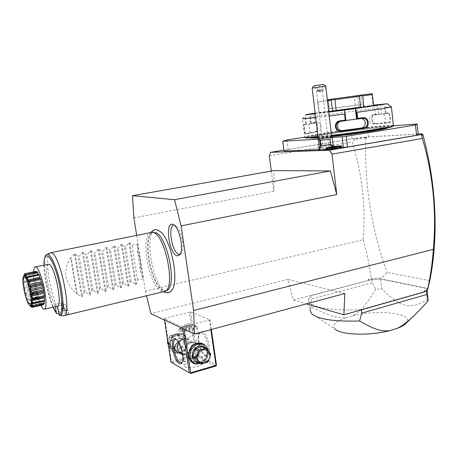 <?xml version="1.0" encoding="UTF-8"?>
<svg xmlns="http://www.w3.org/2000/svg" width="458" height="458" viewBox="0 0 458 458"><rect width="100%" height="100%" fill="white"/><g stroke="black" fill="none" stroke-linecap="round" stroke-linejoin="round"><path stroke-width="0.34" stroke-dasharray="2.29 1.72" d="M136.679 235.389L145.421 291.133L146.589 295.92M157.397 230.076L157.048 229.996C142.444 226.281 152.027 287.653 166.506 291.958C168.201 292.588 169.706 292.29 171.023 291.059M269.304 155.875L352.156 142.003C362.261 173.908 365.919 206.484 363.131 239.74L145.421 291.133M271.268 171.074L273.861 191.192L273.976 170.594M133.936 217.899L273.861 191.192M418.097 133.994L366.577 137.005L354.956 138.396L355.019 139.037L352.156 142.003M354.956 138.396L283.88 150.144M318.293 149.669L333.458 147.934L341.158 147.625M283.983 150.968L288.208 149.48L287.017 139.965M418.108 134.074L368.415 136.971L351.996 138.94L288.208 149.48M340.832 148.031C340.678 147.739 338.056 147.923 332.966 148.575L334.414 148.14C335.319 147.505 322.461 148.959 318.997 149.875L318.161 150.155M327.138 149.726L328.088 149.405L326.932 149.566M365.358 137.148L365.908 137.881L366.669 137.835L365.553 137.137M366.669 137.835L366.577 137.005M429.81 280.622L387.062 272.464L381.84 278.012L371.232 278.619L368.1 279.443L369.72 280.101L371.907 279.552L381.749 278.985L381.84 278.012M365.908 137.881C364.116 183.292 371.169 228.153 387.062 272.464M421.87 133.891L421.95 134.692L422.883 134.635M421.95 134.692L421.566 133.868M426.444 291.03L361.391 309.494C329.674 311.652 306.402 306.339 308.692 299.103L310.764 295.765L371.753 279.598L380.65 279.065L427.016 288.586L426.558 290.945M427.056 288.689L426.352 291.093M344.828 293.509L287.95 279.38L293.349 300.099L306.356 303.883M293.349 300.099L369.72 280.101M371.295 278.659L371.593 279.603M368.318 280.239L368.1 279.443M287.95 279.38L150.922 313.69M363.131 239.74C366.892 252.576 369.589 265.531 371.232 278.619M365.707 137.755L355.019 139.037M428.23 287.424L427.177 288.288L381.749 278.985M371.907 279.552L372.262 282.723L375.732 289.25L381.743 288.981L380.65 279.065M310.764 295.765L311.177 299.057L372.262 282.723M375.732 289.25C365.135 306.557 359.507 312.201 352.74 315.768L345.819 317.749C338.113 318.27 330.493 316.581 311.354 306.803L311.177 299.057M361.391 309.494L361.431 309.837M311.354 306.803L309.992 309.522L308.692 299.103M427.016 288.586L428.104 299.326M427.949 299.429C409.338 310.266 400.99 307.301 381.743 288.981M352.74 315.768C379.316 308.801 417.748 313.913 405.347 324.006M311.337 313.478L334.958 328.901C332.004 325.094 335.628 321.379 345.819 317.749M182.439 327.069L164.267 318.642L164.8 318.247L190.602 311.909L209.919 319.827L182.439 327.069L182.662 328.535M164.479 320.033L164.267 318.642M184.105 329.21L183.773 327.006M210.812 329.657L209.443 320.239M206.22 346.677C210.268 352.133 206.569 361.906 199.78 363.612L197.392 363.978M211.327 329.52L209.919 319.827M190.602 311.909L196.963 354.721L216.451 364.894M205.905 355.963C212.856 360.16 209.083 334.197 202.35 331.735C200.879 331.134 199.808 331.81 199.144 333.762C197.329 338.72 200.604 351.372 204.663 355.042L205.905 355.963M196.963 354.721L196.413 355.19L195.726 354.761L189.36 311.978M164.8 318.247L171.469 361.62L195.726 354.761M180.183 352.981C191.936 350.181 188.959 330.189 177.269 333.75C165.327 336.453 168.47 356.771 180.183 352.981M171.469 361.62L171.281 362.307M171.973 362.747L196.242 355.866L215.701 366.108M184.969 366.829C188.249 369.091 202.591 366.142 202.608 363.223L201.783 361.986C198.331 359.811 184.339 362.702 184.225 365.633L184.969 366.829M196.242 355.866L196.413 355.19M191.765 358.305L196.717 356.204L198.761 354.383C197.495 356.467 195.766 357.841 193.585 358.505L189.417 358.459L187.608 357.538L189.045 358.259L191.765 358.305L186.08 361.282L184.116 361.202L183.269 359.307L185.089 354.704L182.553 354.503M182.524 354.309L185.364 354.086C187.505 353.444 189.2 352.105 190.448 350.072L189.274 352.282C192.881 351.916 199.991 355.946 200.959 356.41L201.663 356.822C200.919 356.381 199.27 356.175 196.717 356.204M189.274 352.282L185.089 354.704M180.252 353.593L179.496 353.124M177.847 342.286C179.112 340.242 180.824 338.903 182.982 338.279L186.79 338.29L188.833 339.298L187.208 338.496L195.915 333.934L197.644 333.979L198.566 335.874C198.28 338.519 196.969 340.603 194.627 342.132L189.372 342.309L185.937 346.454C187.23 344.353 188.977 342.985 191.169 342.338L195.051 342.338L197.129 343.368L195.051 342.338M182.461 353.879L185.484 353.725C194.57 351.555 192.268 336.046 183.24 338.84L178.586 342.332M178.276 341.823L182.719 339L180.028 338.222L189.372 342.309M176.473 339.584L177.681 340.46C181.316 343.723 184.545 356.295 182.885 360.778L182.33 361.94M187.608 357.538C183.137 355.591 182.582 351.893 185.937 346.454M193.316 357.927C184.116 360.95 181.677 344.903 191.043 342.716C200.232 339.836 202.556 355.683 193.316 357.927M204.898 355.288L206.289 355.522C211.098 355.087 206.884 334.718 201.606 332.909L200.369 332.731L198.652 334.769C196.98 339.344 200.009 351.051 203.753 354.435L204.898 355.288M197.129 343.368C203.112 346.162 203.655 349.832 198.761 354.383M178.826 329.949L179.233 329.302C181.357 326.869 193.499 324.877 196.534 326.457L197.335 327.51C197.255 330.023 182.788 332.846 179.542 330.968L178.826 329.949L180.08 338.239M182.719 339L186.79 338.29M190.448 350.072C193.665 344.851 193.127 341.262 188.833 339.298M180.681 329.182L180.074 328.329L180.412 327.791C182.187 325.752 192.452 324.069 194.994 325.398L195.663 326.273C195.589 328.375 183.429 330.745 180.681 329.182M180.824 330.132L180.217 329.279C180.36 327.155 192.268 324.825 195.137 326.342L195.801 327.218C195.726 329.331 183.572 331.707 180.824 330.132M186.887 327.71L189.681 327.378L190.814 327.894L189.148 328.747L186.337 329.084L185.215 328.558L186.887 327.71L186.32 323.932L189.114 323.6L190.247 324.104L188.576 324.951L185.765 325.283L184.643 324.774L186.32 323.932M189.681 327.378L189.114 323.6M190.814 327.894L190.247 324.104M185.215 328.558L184.643 324.774M186.337 329.084L185.765 325.283M189.148 328.747L188.576 324.951M177.521 334.3C168.939 336.126 167.382 350.336 175.517 352.54L180.303 352.62C188.988 350.645 190.27 336.258 181.918 334.317L177.521 334.3M176.45 333.773C167.897 335.594 166.34 349.757 174.452 351.956L179.227 352.042C187.894 350.078 189.171 335.731 180.841 333.79L176.45 333.773M178.42 350.267C187.803 348.057 185.416 332.102 176.09 334.953C166.586 337.105 169.082 353.267 178.42 350.267M183.996 341.468L181.986 347.273L181.007 348.229L175.437 349.769L174.246 349.408L170.662 345.103L170.456 343.781L172.489 337.935L173.485 336.979L170.45 335.445L176.004 333.968L177.177 334.334L180.692 338.605L180.893 339.905L183.996 341.468L183.801 340.157L180.263 335.851L177.177 334.334M173.485 336.979L179.078 335.479L180.263 335.851M179.078 335.479L176.004 333.968M172.489 337.935L169.466 336.39L170.45 335.445M170.456 343.781L167.926 342.441M169.466 336.39L167.725 341.113M170.662 345.103L168.132 343.752M174.246 349.408L171.212 347.765L168.201 344.21M175.437 349.769L171.212 347.765M181.007 348.229L177.922 346.603L172.391 348.12M181.986 347.273L178.895 345.658L177.922 346.603M178.895 345.658L180.893 339.905M183.801 340.157L180.692 338.605M168.183 342.504C166.723 334.758 178.883 331.54 179.754 339.372C181.225 347.027 169.128 350.37 168.183 342.504M203.089 344.496C210.039 348.166 207.537 361.093 199.499 363.017L193.791 362.69M200.701 363.669L200.701 363.669C206.466 361.265 208.968 356.914 208.207 350.616M206.117 348.578C209.037 354.669 207.377 359.307 201.142 362.484L198.927 362.776M196.757 361.602L201.537 363.881M203.243 347.261L206.821 351.664L207.027 353.061L204.903 359.261L208.487 361.139M198.005 361.975L203.867 360.286L204.903 359.261M203.867 360.286L207.445 362.175M206.821 351.664L210.422 353.467M207.027 353.061L210.628 354.876M319.535 139.747L319.444 138.974L331.294 137.457M320.692 149.474L320.302 146.194M318.659 139.066L319.444 138.974M319.369 149.629L319.146 147.739M351.996 138.94L350.965 129.803L304.604 137.171M368.415 136.971L367.408 127.771L350.965 129.803M393.296 125.807L367.408 127.771M318.075 137.761L331.632 136.513M387.159 127.891L379.19 127.851C360.761 129.145 317.102 135.247 311.784 137.297L311.074 137.795M317.016 136.942C334.306 135.986 386.741 128.578 386.999 127.078C387.508 126.597 384.875 126.574 379.104 127.003C359.536 128.4 312.533 135.093 311.034 136.73C310.455 137.154 312.448 137.228 317.016 136.942M393.004 126.168C392.655 125.795 389.529 125.83 383.621 126.282C360.641 127.942 306.156 135.734 305.257 137.532L304.725 137.011C306.602 135.116 360.973 127.376 383.987 125.687C389.415 125.269 392.54 125.189 393.37 125.458M318.018 137.274L331.563 135.9M375.474 104.956L378.131 107.521L378.852 113.727L375.205 114.128C369.984 114.529 371.1 124.65 376.258 123.906L389.271 122.841L388.722 122.378L373.276 123.923C368.81 124.61 367.745 115.559 372.262 115.158L385.281 113.641L385.934 113.017L385.327 107.309L381.766 104.184M378.245 108.094C359.341 110.275 325.197 114.918 310.329 117.317L312.665 113.515M308.005 114.225L305.074 118.204L305.761 123.86L304.335 124.17C303.076 124.273 304.347 134.726 305.543 134.097L315.127 132.127C316.524 131.784 317.451 130.627 317.915 128.669L317.543 125.034C316.65 123.162 315.459 122.292 313.965 122.412L311.005 122.904L310.329 117.317M305.074 118.204L302.503 118.765L304.725 137.011M378.131 107.521L378.852 113.727M373.516 105.163L315.138 113.092M374.295 105.094L375.342 114.809L378.852 114.282L374.867 114.718C370.333 115.118 371.398 124.135 375.875 123.442L376.258 123.906M375.342 114.809L383.1 114.088C385.212 113.704 386.231 123.082 384.09 123.036L373.276 123.923M375.205 114.128L374.93 114.706L372.325 115.153M389.271 122.841C391.71 122.996 390.605 112.439 388.218 112.823L385.934 113.017M317.955 136.747L331.5 135.362M315.676 117.637L329.239 115.989M391.281 106.834L385.327 107.309M388.218 112.823L387.777 113.435L385.281 113.641M385.189 113.653L384.468 106.811M315.219 113.802L328.787 112.113M344.33 110.046L345.521 120.54L345.95 120.614M359.026 107.189L373.064 105.552L371.879 94.617L357.847 96.546L359.026 107.189L355.505 107.647L354.32 97.027L355.981 95.899L329.611 99.518L331.317 100.182L332.542 110.767L329.371 111.225L328.134 100.617L317.726 102.037L319.237 112.931L317.944 102.008L327.459 100.697M373.556 105.54L373.064 105.552M328.758 111.844L319.237 112.931M319.014 112.908L329.371 111.225M332.542 110.767L355.505 107.647M315.127 132.127L315.459 131.566C316.667 131.274 317.474 130.255 317.892 128.509L317.554 125.223C316.764 123.574 315.734 122.796 314.457 122.887L317.675 122.544L310.45 123.815L309.276 114.059M313.959 113.303L315.115 122.956L311.234 123.425L311.005 122.904M317.675 122.544C321.459 121.788 322.478 130.839 318.676 131.269L310.73 132.9C309.654 133.381 308.537 124.072 309.682 124.015L315.115 122.956M310.45 123.815L304.913 124.639C303.774 124.691 304.896 133.988 305.973 133.507L318.676 131.269M305.744 117.5L306.562 124.284M306.482 124.295L305.761 123.86M304.335 124.17L304.919 124.639L309.682 124.015M305.543 134.097L305.996 133.501L310.753 132.894M313.965 122.412L314.417 122.893L311.234 123.425M314.457 122.887L317.64 122.549M311.257 123.425L310.45 116.71M380.604 104.355L381.657 114.185M339.905 121.41L362.742 118.319M361.482 118.496L360.435 118.496M341.267 121.089L340.397 121.336M345.933 120.483L345.521 120.54M371.879 94.617L372.102 93.655L356.043 95.894L357.847 96.546M317.944 102.008L317.657 101.121L317.726 102.037M329.611 99.518L327.35 99.77M328.134 100.617L329.56 99.523M354.32 97.027L331.317 100.182M358.843 95.487L327.636 99.758L358.843 95.487M331.374 100.165L361.333 96.06L331.374 100.165M328.323 111.632L364.11 106.846L328.323 111.632L329.565 108.706L362.226 104.309L329.565 108.706L328.621 100.542M384.05 123.036L388.762 122.378C390.897 122.423 389.89 113.046 387.777 113.435L383.1 114.088M330.602 144.333L321.453 145.392L318.997 149.875M320.961 145.552L321.453 145.392M332.966 148.575L332.966 147.533L332.107 146.669M327.287 147.482L327.006 148.541L328.088 149.405M320.331 140.371L329.983 139.14M331.689 136.965C332.565 136.518 321.797 137.795 318.894 138.476L318.178 138.694M312.138 88.079L314.789 87.804L314.909 85.755L313.845 85.841M323.434 84.467L314.909 85.755M325.833 86.785C324.573 91.657 320.892 91.995 314.789 87.804M321.693 89.413C319.667 89.402 318.55 88.663 318.356 87.203L319.747 86.11C321.779 86.121 322.896 86.854 323.09 88.314L321.693 89.413M329.153 148.793L322.329 90.65L316.489 91.468L318.373 90.478L322.329 90.65L320.863 92.081L318.19 91.268L316.501 91.468L323.382 149.514L329.153 148.793L323.382 149.514M317.176 90.919L318.19 91.268M322.277 90.673L321.945 90.489M317.325 90.942L319.758 90.587M327.006 148.541L326.044 148.873M341.72 146.835L332.966 147.533M336.825 148.478L331.174 149.234L336.825 148.478L336.601 146.526M335.033 146.881L335.227 148.541M335.376 146.835L335.6 148.793M332.537 147.213L332.766 149.171M330.945 147.276L331.174 149.234M332.21 147.224L332.411 148.919M167.147 290.212L163.758 290.452C150.928 286.742 141.533 232.229 153.905 232.549M151.461 232.412C139.306 233.099 149.01 287.733 161.834 291.494L164.033 291.746M68.855 314.457L68.127 310.266L65.374 308.549L66.089 312.694L67.538 313.999L68.855 314.457L63.628 315.705M64.246 308.268L65.374 308.549L62.431 310.055L62.414 309.19L64.246 308.268L63.25 302.515L60.737 303.104L61.292 303.883L62.305 309.723M66.089 312.694L60.92 313.919L58.927 313.867M55.315 306.654L54.926 304.438L60.737 303.104M62.414 309.19L61.441 303.58L63.25 302.515M62.786 302.772L61.83 302.841M61.441 303.58L61.292 303.883M63.45 304.759L65.986 304.158L66.994 309.98L68.127 310.266L64.051 311.085L63.055 304.965L63.45 304.759L62.196 304.57L60.737 303.093M64.051 311.085L62.431 310.055M63.175 304.828L57.576 306.127L63.444 304.747M66.994 309.98L64.074 310.85M64.469 310.49L63.485 304.828L63.055 304.965M64.549 304.49L63.485 304.828M65.986 304.158L65.345 304.318M40.888 305.383C38.438 300.248 36.44 293.504 34.888 285.162C33.949 279.827 33.537 275.378 33.652 271.817M54.926 304.438C48.851 296.681 43.476 263.9 48.405 264.146M37.333 271.84L37.224 273.26L36.56 272.006M36.022 271.336L35.953 273.592L23.587 276.208L24.881 273.678L36.102 271.302M35.953 273.592L35.3 272.39L35.174 272.836L35.529 275.103L35.449 275.808L34.888 275.361L35.449 279.46L35.06 279.809L36.955 290.916L40.138 300.74L40.464 301.444L40.796 300.849L41.163 301.473L41.77 303.7L42.067 304.072L42.188 302.738L42.491 302.944L43.344 304.816L32.014 307.421M43.407 304.089L43.504 302.629L44.186 303.912M43.974 301.215L44.065 300.534L44.632 301.066L33.365 303.637M38.89 274.348L38.609 275.018L38.283 274.474M26.095 277.68L38.609 275.018M27.577 281.092L40.144 278.39M31.562 299.727L44.1 296.893M31.585 303.379L44.065 300.534M31.087 305.475L43.504 302.629M33.01 306.482L32.249 306.064M31.362 305.612L43.287 302.881M31.883 307.444L43.178 304.816M32.077 307.375L30.148 305.772L42.491 302.944M30.148 305.772L42.188 302.738M30.142 305.755L31.259 306.557M31.711 306.448L42.067 304.072M30.623 306.528L41.77 303.7M30.738 306.236L28.883 304.272L41.163 301.473M28.883 304.272L28.528 303.637L40.796 300.849M28.528 303.637L29.472 303.957L40.464 301.444M23.879 274.96L22.997 278.327L23.135 278.601L23.581 278.212C22.642 281.67 22.728 283.141 23.845 282.632L23.862 282.815C23.015 285.763 23.272 287.527 24.629 288.099L24.669 288.305C23.799 290.458 24.194 292.301 25.854 293.847L25.9 294.053C24.909 295.204 25.396 296.927 27.365 299.217L27.423 299.4C26.215 299.463 26.741 300.86 29.003 303.597L29.152 303.236L40.138 300.74M29.003 303.597L28.373 303.677L29.696 305.434M29.472 303.952L29.06 303.728M29.152 303.236L27.44 301.187L39.674 298.421M27.44 301.187L27.074 300.208L39.296 297.448M27.074 300.208L38.787 297.253M27.365 299.217L27.52 298.759L38.466 296.297M27.835 299.721L27.423 299.4M27.52 298.759L25.997 296.887L38.203 294.162M25.997 296.887L25.659 295.685L37.854 292.965M25.659 295.685L26.295 294.437L37.23 292.004M25.854 293.847L26.026 293.338L36.955 290.916M26.295 294.437L25.9 294.053M26.026 293.338L24.721 291.889L36.915 289.198M24.721 291.889L24.446 290.595L36.64 287.916M24.446 290.595L25.035 288.7L35.97 286.307M24.629 288.099L24.835 287.584L35.776 285.202M25.035 288.7L24.669 288.305M24.835 287.584L23.753 286.76L35.964 284.103M23.753 286.76L23.57 285.529L35.787 282.878M23.57 285.529L24.188 283.164L35.157 280.8M23.845 282.632L24.085 282.168L35.06 279.809M24.188 283.164L23.862 282.815M24.085 282.168L23.564 281.951L35.449 279.46M23.203 282.088L23.14 281.063L35.403 278.435M23.14 281.063L23.868 278.47L34.877 276.128M23.581 278.075L23.868 277.708L34.888 275.361M23.868 278.47L23.581 278.212M23.868 277.708L23.146 278.424L35.449 275.808M23.146 278.424L23.209 277.72L35.529 275.103M23.209 277.72L24.102 275.172L35.174 272.836M24.24 274.726L35.3 272.39M24.222 274.777L23.621 276.157M23.77 275.922L36.159 273.3M24.99 275.619L36.926 273.1M24.772 275.893L37.224 273.26M25.711 274.737L26.117 274.205M49.962 252.953C43.121 255.638 51.989 304.501 60.92 313.919M137.343 250.692L140.583 271.336C141.053 263.676 139.971 256.795 137.343 250.692L137.589 244.074L132.001 245.225L129.671 242.74L128.87 242.906L125.612 246.547L124.49 246.782L122.103 244.297L121.296 244.458L118.044 248.116L116.904 248.351L114.466 245.86L113.653 246.026L110.407 249.696L109.256 249.931L106.766 247.44L105.941 247.606L102.695 251.287L101.539 251.528L98.991 249.037L98.161 249.204L94.921 252.896L93.753 253.142L91.142 250.646L90.306 250.818L87.072 254.522L85.892 254.768L83.224 252.266L82.383 252.444L79.148 256.159L77.963 256.406L75.238 253.909L74.385 254.081L71.156 257.814L70.555 257.94L76.681 293.864C64.589 282.689 62.546 270.712 70.555 257.94M140.583 271.336L143.028 278.722L137.492 279.981L136.244 284.269L135.459 284.452L131.171 281.424L130.055 281.681L128.772 285.992L127.971 286.176L123.677 283.136L122.549 283.393L121.227 287.733L120.425 287.922L116.114 284.865L114.981 285.122L113.618 289.49L112.805 289.679L108.489 286.605L107.344 286.868L105.935 291.259L105.117 291.448L100.789 288.363L99.632 288.626L98.189 293.051L97.365 293.24L93.02 290.137L91.852 290.401L90.369 294.855L89.533 295.044L85.182 291.923L84.003 292.193L82.48 296.675L81.638 296.87L77.27 293.733L76.681 293.864M77.27 293.733L71.156 257.814M84.003 292.193L77.963 256.406M85.182 291.923L79.148 256.159M91.852 290.401L85.892 254.768M93.02 290.137L87.072 254.522M99.632 288.626L93.753 253.142M100.789 288.363L94.921 252.896M107.344 286.868L101.539 251.528M108.489 286.605L102.695 251.287M114.981 285.122L109.256 249.931M116.114 284.865L110.407 249.696M122.549 283.393L116.904 248.351M123.677 283.136L118.044 248.116M130.055 281.681L124.49 246.782M131.171 281.424L125.612 246.547M137.492 279.981L132.001 245.225M137.589 244.074L143.028 278.722M180.194 254.19L181.299 253.348C185.45 249.141 181.236 228.256 175.683 225.531L174.092 225.061M333.458 147.934L333.281 146.44M321.487 149.337L320.239 138.843M310.679 137.818C309.356 136.427 358.952 129.265 379.482 127.839C384.714 127.456 387.405 127.444 387.56 127.811M331.644 136.564L318.087 137.824M362.65 118.33L360.343 118.508M341.525 121.049L340.168 121.364M332.508 146.612L333.619 148.426M43.979 265.067C43.888 276.666 48.199 296.647 53.071 307.181M57.376 313.822C48.806 304.536 40.195 257.093 46.722 254.556M74.385 254.081L81.638 296.87M75.238 253.909L82.48 296.675M82.383 252.444L89.533 295.044M83.224 252.266L90.369 294.855M90.306 250.818L97.365 293.24M91.142 250.646L98.189 293.051M98.161 249.204L105.117 291.448M98.991 249.037L105.935 291.259M105.941 247.606L112.805 289.679M106.766 247.44L113.618 289.49M113.653 246.026L120.425 287.922M114.466 245.86L121.227 287.733M121.296 244.458L127.971 286.176M122.103 244.297L128.772 285.992M128.87 242.906L135.459 284.452M129.671 242.74L136.244 284.269M427.056 290.578L426.97 289.765M183.269 359.307L184.225 365.633M180.028 338.222L176.101 339.281M176.072 339.286L175.46 339.452M186.08 361.282L181.385 362.616M189.045 358.259L189.417 358.459M201.663 356.822L202.608 363.223M206.289 355.522L201.709 356.828M197.335 327.51L198.566 335.874M200.369 332.731L195.915 333.934M198.652 334.769L199.144 333.762M203.753 354.435L204.663 355.042M179.233 329.302L180.412 327.791M180.074 328.329L180.217 329.279M195.663 326.273L195.801 327.218M197.203 326.932L195.555 325.793M177.681 340.46L176.719 339.819M182.885 360.778L182.358 361.854M175.517 352.54L174.452 351.956M181.918 334.317L180.841 333.79M174.687 349.574L171.647 347.925M179.593 335.611L176.519 334.094M194.507 362.965L195.698 363.618M197.215 361.774L200.741 363.681M311.784 137.297C316.604 135.373 361.013 129.11 379.424 127.851L387.125 127.736M386.999 127.078L387.084 127.908M302.509 118.759L305.641 114.689M310.73 132.9L305.973 133.507M328.644 100.542L327.636 99.758M361.333 96.06L362.152 95.018M364.11 106.846L362.221 104.309L361.316 96.066M384.09 123.036L388.762 122.378M372.262 115.158L374.867 114.718M311.034 136.73L311.137 137.583M334.414 148.14L333.338 146.503M317.182 90.93L318.356 87.203M322.249 91.028L323.09 88.314M150.659 232.572C142.793 244.011 150.808 283.811 163.615 291.849M164.496 292.284L164.972 292.473M40.504 301.444L29.472 303.957M39.17 297.528L27.497 300.162M35.312 279.426L23.564 281.951M34.945 275.35L23.856 277.703M29.295 303.923L28.407 303.465M23.776 277.766L23.135 278.601M23.776 275.945L23.57 276.254M43.945 265.073C44.002 270.552 44.724 276.85 46.103 283.971C47.901 291.786 48.176 295.095 53.036 307.186M56.511 313.266L56.815 313.627M173.628 224.746L175.683 225.531M179.725 254.906L181.299 253.348"/><path stroke-width="0.69" d="M146.589 295.92L150.922 313.69L194.484 334.059L193.602 310.518L181.087 225.897L174.544 199.699L132.471 195.709L133.936 217.899L136.679 235.389M171.023 291.059L171.985 289.903C179.708 280.605 170.542 237.336 159.533 231.124L157.397 230.076M172.443 224.271L173.628 224.746C179.633 227.712 184.196 250.377 179.725 254.906L177.166 255.862C169.426 254.493 164.565 222.382 172.443 224.271M283.88 150.144L270.575 152.342L269.304 155.875L271.268 171.074M193.602 310.518L433.354 249.37C434.568 235.429 434.842 221.558 434.173 207.76C433.033 184.356 429.106 161.256 422.39 138.465L421.858 135.305L420.862 134.635L329.319 150.23L270.575 152.342M420.862 134.635L421.858 133.77L418.097 133.994M341.158 147.625L347.513 147.052L416.534 135.299L415.498 125.005L417.101 123.998L418.108 134.074L416.534 135.299M304.604 137.171L287.017 139.965L282.758 141.253L283.983 150.968L318.293 149.669M341.702 146.938L340.832 148.031C340.18 148.638 326.434 150.333 327.138 149.726L326.044 148.873C325.22 149.554 340.964 147.613 341.702 146.938L341.72 146.835M320.944 145.575L318.161 150.155C318.344 150.476 321.264 150.276 326.932 149.566M421.858 135.305L422.883 134.635C429.335 158.657 433.239 182.696 434.596 206.753C435.976 233.133 434.379 257.757 429.81 280.622L427.383 290.338L424.068 291.248L423.994 292.061L424.36 291.66L424.068 291.248M422.82 134.492L421.807 133.856M433.354 249.37C432.398 263.207 430.411 276.85 427.388 290.309M427.383 290.338L424.36 291.66M306.356 303.883L343.901 314.812L423.994 292.061M361.431 309.837L361.809 313.123L359.57 320.984C333.727 321.739 317.652 319.237 311.337 313.478L309.992 309.522M426.558 290.945L426.879 294.488L361.809 313.123M427.949 299.429L427.944 301.061L426.879 294.488M427.944 301.061C421.749 307.953 416.597 313.295 412.492 317.096C406.446 322.735 401.242 326.525 396.886 328.478L389.598 330.699C381.989 331.483 375.279 330.161 359.57 320.984M412.492 317.096L405.347 324.006C403.509 325.575 400.687 327.069 396.886 328.478M389.598 330.699C369.211 336.086 339.676 334.861 334.958 328.901M343.901 314.812L344.828 293.509L194.484 334.059M132.471 195.709L273.976 170.594L330.407 170.949L336.75 194.57L181.087 225.897M422.39 138.465L332.021 154.128L329.319 150.23M336.75 194.57L332.021 154.128M174.544 199.699L330.407 170.949M182.662 328.535L189.331 372.835L170.954 362.078L164.479 320.033M179.318 363.549C173.107 360.486 169.225 335.267 175.574 338.954L176.719 339.819C180.652 343.351 184.156 357 182.358 361.854C181.723 363.738 180.71 364.299 179.318 363.549M189.331 372.835L170.954 362.078M210.812 329.657L215.993 365.381L190.654 372.801L190.064 373.304M190.654 372.801L184.105 329.21M197.392 363.978C186.343 364.797 185.742 345.79 196.768 343.317C200.713 342.412 203.862 343.534 206.22 346.677M215.993 365.381L216.291 365.616L216.451 364.894L211.327 329.52M190.396 373.533L215.701 366.108L216.291 365.616M182.553 354.503L179.496 353.124C173.588 350.387 173.038 346.775 177.847 342.286L178.276 341.823M182.524 354.309L180.252 353.593M178.586 342.332C175.998 348.04 177.292 351.887 182.461 353.879M182.33 361.94L181.385 362.616L180.08 362.352C175.065 359.982 171 339.842 175.46 339.452L176.473 339.584M167.926 342.441L167.451 342.183L167.725 341.113M168.132 343.752L167.651 343.494L167.451 342.183M167.651 343.494L168.201 344.21M193.791 362.69C185.954 359.748 188.078 345.595 196.637 343.7L201.222 343.689L203.089 344.496M200.701 363.669L195.698 363.618C187.19 361.345 188.851 346.277 197.833 344.29L202.436 344.279C205.436 345.246 207.359 347.359 208.207 350.616M198.927 362.776C190.253 363.051 190.059 348.132 198.732 346.174C201.749 345.464 204.211 346.265 206.117 348.578M203.112 347.101L206.69 348.864L210.422 353.467L210.628 354.876L208.487 361.139L207.445 362.175L201.537 363.881L200.741 363.681L196.757 361.602L192.995 357.04L192.784 355.637L194.936 349.385L195.984 348.361L201.869 346.717L203.243 347.261M192.995 357.04L196.493 358.912L200.278 363.509M192.784 355.637L196.282 357.492L196.493 358.912M194.936 349.385L198.451 351.177L196.282 357.492M195.984 348.361L199.505 350.141L198.451 351.177M201.869 346.717L205.436 348.475L199.505 350.141M206.69 348.864L205.436 348.475M197.524 358.07C198.514 366.618 211.441 362.845 209.896 354.549C208.991 346.042 195.99 349.666 197.524 358.07M347.513 147.052L346.282 136.272L415.498 125.005M343.397 147.533L342.166 136.776L346.282 136.272M331.294 137.457L342.166 136.776M320.302 146.194L319.535 139.747M319.146 147.739L318.115 139.135L318.659 139.066M282.758 141.253L318.115 139.135M417.101 123.998L393.296 125.807M311.074 137.795L318.075 137.761M331.632 136.513C354.767 134.074 386.5 129.145 387.09 127.954L387.159 127.891M305.257 137.532C304.833 137.972 307.106 138.041 312.07 137.732L318.018 137.274M331.563 135.9C357.807 133.02 391.39 127.776 392.809 126.408L393.004 126.168M304.662 137.062C304.221 137.509 306.517 137.572 311.537 137.257L317.955 136.747M302.503 118.765L315.676 117.637M373.516 105.163L375.474 104.956M315.138 113.092L312.665 113.515M375.445 104.928L387.336 103.76L355.54 108.546L356.227 111.746L357.005 112.307L357.692 118.456L362.793 117.74C369.217 116.59 370.453 127.742 363.973 128.458L341.233 131.515C334.437 132.574 333.166 121.462 340.008 120.82L345.286 120.133L344.588 113.996L345.114 113.252L344.33 110.046L355.54 108.546M331.5 135.362C358.07 132.425 391.893 127.147 393.308 125.79L393.37 125.458M329.239 115.989L344.588 113.996M357.005 112.307C377.455 109.456 388.934 107.67 391.435 106.96L391.281 106.834M356.227 111.746L357.045 119.114L357.692 118.456M362.793 117.74L362.742 118.319C368.369 117.38 369.371 127.318 363.709 127.891L341.262 130.908C335.445 131.881 334.071 122.229 339.905 121.41L345.882 120.626L345.286 120.133M357.125 119.103L362.65 118.33M363.973 128.458L363.709 127.891L361.396 128.005C366.452 127.542 366.452 118.885 361.482 118.496M341.233 131.515L341.262 130.908L342.613 130.53L361.396 128.005M340.008 120.82L340.168 121.364M345.114 113.252L345.882 120.626M312.694 113.464L305.641 114.689L315.219 113.802M328.787 112.113L344.468 110.052M373.556 105.54L363.967 107.132L362.73 95.865L372.365 94.548L373.556 105.54M328.758 111.844L363.967 107.132M355.379 108.546L356.553 119.046L357.045 119.114M356.553 119.046L345.933 120.483M340.397 121.336C335.359 123.053 337.34 131.446 342.613 130.53M362.73 95.865L361.041 95.138L372.102 93.655L372.365 94.548M360.664 107.613L359.415 96.317L361.041 95.138M336.224 110.939L334.924 99.672L359.415 96.317M332.565 111.409L331.26 100.176L332.92 98.991L360.984 95.144M334.924 99.672L332.983 98.985M327.459 100.697L331.26 100.176M327.35 99.77L332.92 98.991M320.331 140.371L318.178 138.694C317.428 139.112 328.22 137.829 331.025 137.16L331.672 136.976L329.966 139.152L320.331 140.371L320.961 145.552C320.291 145.919 328.083 145.031 330.115 144.505L330.602 144.333L333.338 146.503M341.616 145.936C341.221 146.577 324.722 148.621 325.947 147.877L332.107 146.669C337.993 145.89 341.164 145.644 341.616 145.936L341.731 146.915M329.966 139.152L330.59 144.35M331.672 136.976L325.758 86.161L312.138 88.079L313.845 85.841L323.434 84.467L325.735 86.161M325.758 86.161L324.648 85.308M325.787 86.167L325.833 86.785M335.376 146.835L330.945 147.276L335.376 146.835M334.998 146.594L335.033 146.881M153.905 232.549L154.947 232.635C166.58 233.345 177.71 285.861 167.147 290.212L165.275 291.265C175.992 286.863 164.617 233.185 152.817 232.469L151.461 232.412L50.575 252.747L46.722 254.556C49.962 252.415 56.477 265.863 60.233 283.204C64.051 300.528 63.817 315.865 60.044 315.608L63.908 315.688C72.667 316.587 60.473 254.614 51.496 252.896L50.575 252.747M63.908 315.688L165.275 291.265M58.927 313.867L56.815 313.627L56.426 312.997L55.315 306.654M33.652 271.817C33.789 268.691 34.356 267.043 35.346 266.859L49.075 264.272C54.8 265.732 62.809 305.223 57.576 306.116L59.088 314.778L60.044 315.608M35.346 266.859C37.768 266.178 42.628 278.47 44.787 291.093C46.544 302.114 46.384 308.154 44.317 309.219L57.576 306.127M40.888 305.383C42.222 308.011 43.361 309.293 44.317 309.219M30.978 306.602L31.923 307.438C29.787 304.879 30.068 304.524 32.776 306.391L32.799 306.316C30.377 303.448 30.491 302.475 33.136 303.391L33.142 303.248C30.509 300.477 30.434 298.988 32.907 298.782L32.89 298.593C30.154 296.32 29.89 294.5 32.112 293.137L32.071 292.92C29.352 291.483 28.94 289.559 30.841 287.155L30.789 286.943C28.201 286.576 27.692 284.796 29.26 281.613L29.203 281.43C26.85 282.22 26.306 280.811 27.577 277.199L27.514 277.073C25.471 278.962 24.961 278.092 25.997 274.457L37.333 271.84L38.283 274.474M36.56 272.006L36.245 271.273L25.047 273.626L36.102 271.302M32.249 306.064L31.087 305.475L30.892 305.721L32.295 307.358L43.413 304.799L43.407 304.089M33.136 303.391L31.585 303.379L31.505 304.06L33.136 306.07L44.323 303.505L44.186 303.912L32.776 306.391M44.323 303.505L43.974 301.215L31.505 304.06M44.632 301.066L44.105 296.979M32.907 298.782L33.239 299.131L32.289 299.647L44.271 296.944L44.529 296.578L42.583 285.076L41.277 281.744L40.676 278.538L40.264 278.292M40.121 278.327L38.89 274.348M25.997 274.457L37.625 272.178M26.404 274.542L25.74 277.073L38.243 274.416M25.74 277.073L26.095 277.68L27.652 276.735L38.947 274.336M27.577 277.199L28.001 277.434L39.279 275.029M27.675 276.729L27.514 277.073M28.001 277.434L27.205 280.107L39.754 277.416M27.205 280.107L27.577 281.092L29.358 280.972L40.676 278.538M29.26 281.613L29.684 281.956L41.002 279.517M29.358 280.972L29.203 281.43M29.684 281.956L28.694 284.475L41.277 281.744M28.694 284.475L29.043 285.712L41.638 282.975M29.043 285.712L30.961 286.416L42.296 283.943M30.841 287.155L31.247 287.561L42.583 285.076M30.961 286.416L30.789 286.943M31.247 287.561L30.022 289.639L42.617 286.868M30.022 289.639L30.308 290.979L42.897 288.197M30.308 290.979L32.278 292.381L43.607 289.874M32.112 293.137L32.484 293.538L43.808 291.019M32.278 292.381L32.071 292.92M32.484 293.538L31.018 294.946L43.596 292.141M31.018 294.946L31.201 296.217L43.773 293.401M31.201 296.217L33.136 298.106L44.437 295.565M33.239 299.131L44.529 296.578M33.136 298.106L32.89 298.593M32.289 299.647L31.562 299.727L31.613 300.763L44.14 297.929M31.613 300.763L33.434 302.864L44.684 300.305M33.423 303.625L44.661 301.061M33.434 302.864L33.142 303.248M33.136 306.07L32.799 306.316M30.892 305.721L31.362 305.612M32.295 307.358L31.923 307.438M31.259 306.557L31.711 306.448M25.946 274.394L24.411 276.18L24.715 273.695L23.57 276.254L24.24 274.726M24.715 273.695L25.047 273.626M25.087 273.621L24.486 275.727L24.99 275.619M24.486 275.727L24.772 275.893L25.711 274.737M29.598 305.337C33.978 309.23 28.379 277.966 24.371 276.288C23.621 275.893 23.152 276.603 22.969 278.424C22.316 283.805 25.459 298.633 28.299 303.602L29.598 305.337M29.696 305.434L30.566 306.459M174.092 225.061C167.319 224.821 172.053 253.142 178.929 254.242L180.194 254.19M333.281 146.44L332.227 137.389M318.087 137.824L316.822 137.91C312.803 138.156 310.753 138.127 310.679 137.818M387.56 127.811C389.019 128.79 356.055 133.988 331.644 136.564M330.115 144.505L332.508 146.612M59.088 314.778C63.679 315.201 62.322 291.626 56.38 272.682C50.523 253.583 43.825 250.366 43.979 265.067M53.071 307.181L56.426 312.997M434.173 207.76L434.596 206.753M428.07 300.562L427.056 290.578M181.631 354.223L181.271 354.028M201.222 343.689L202.436 344.279M205.986 348.612L202.413 346.849M393.399 125.732L391.435 106.96L387.336 103.76M393.308 125.79L392.809 126.408M312.156 88.085L318.19 138.682M325.947 147.877L326.062 148.85M171.985 289.903C170.748 292.29 168.407 293.143 164.972 292.473M159.533 231.124L156.499 229.859C155.291 229.074 153.344 229.979 150.659 232.572M163.615 291.849L164.496 292.284M154.947 232.635L152.817 232.469M38.93 274.336L27.652 276.735M40.298 278.287L28.344 280.857M46.722 254.556C45.279 254.402 44.352 257.906 43.945 265.073M53.036 307.186C56.134 313.478 56.231 312.711 56.511 313.266"/></g></svg>
